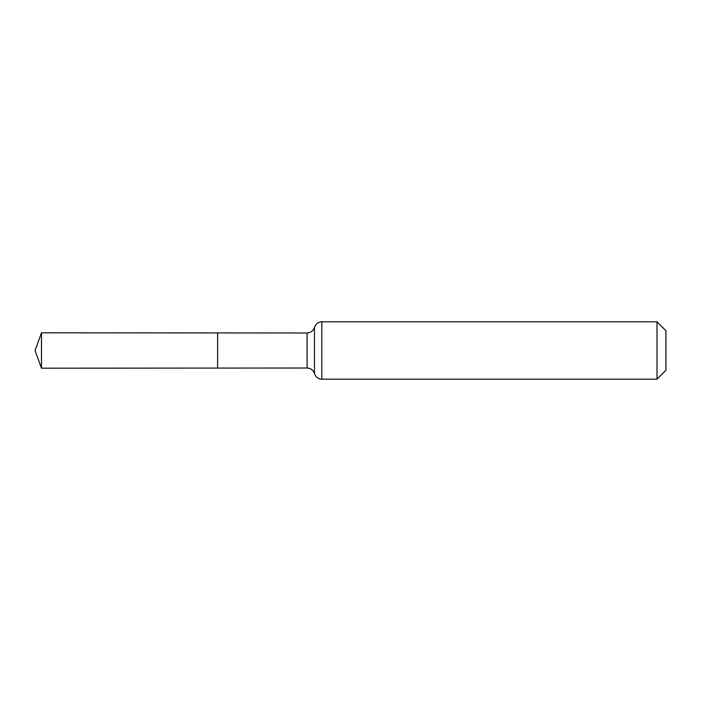<?xml version="1.0" encoding="UTF-8"?>
<svg xmlns="http://www.w3.org/2000/svg" width="701" height="701" viewBox="0 0 701 701"><rect width="100%" height="100%" fill="white"/><g stroke="black" fill="none" stroke-linecap="round" stroke-linejoin="round"><path stroke-width="1.05" d="M217.625 368.078L217.625 332.922L217.625 368.078L41.49 368.183L41.49 332.817L307.091 332.984L307.091 368.016L217.625 368.078M657.012 321.82L657.012 379.18L665.95 370.242L665.95 330.758L657.012 321.82L321.82 321.82L321.82 379.18C321.032 379.364 316.537 378.987 314.46 373.598L313.943 372.257C312.462 369.55 310.175 368.139 307.091 368.016M321.82 321.82C321.032 321.636 316.537 322.013 314.46 327.402L314.46 373.598M314.46 327.402L313.943 328.743C312.462 331.45 310.175 332.861 307.091 332.984M657.012 379.18L321.82 379.18M41.49 332.817L35.05 350.5L41.49 368.183"/></g></svg>
